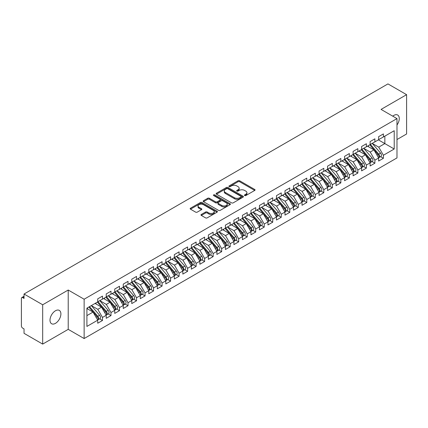 <?xml version="1.0" encoding="UTF-8"?>
<svg xmlns="http://www.w3.org/2000/svg" width="428" height="428" viewBox="0 0 428 428"><rect width="100%" height="100%" fill="white"/><g stroke="black" fill="none" stroke-linecap="round" stroke-linejoin="round"><path stroke-width="0.64" d="M244.672 195.559A0.829 0.476 0 0 0 245.838 195.559L254.719 190.433A1.182 0.685 0 0 0 255.061 189.952A1.182 0.685 0 0 0 254.719 189.47L239.675 180.787A1.182 0.685 0 0 0 238.005 180.787L229.13 185.913A0.829 0.476 0 0 0 228.884 186.25A0.829 0.476 0 0 0 229.13 186.587A0.829 0.476 0 0 0 230.296 186.587L231.446 185.923A3.782 2.183 0 0 1 236.796 185.923L238.048 186.645A3.782 2.183 0 0 1 239.156 188.192A3.782 2.183 0 0 1 238.048 189.732L236.898 190.396A0.829 0.476 0 0 0 236.657 190.733A0.829 0.476 0 0 0 236.898 191.07A0.829 0.476 0 0 0 238.07 191.07L239.22 190.412A3.782 2.183 0 0 1 244.565 190.412L245.816 191.134A3.782 2.183 0 0 1 246.924 192.675A3.782 2.183 0 0 1 245.816 194.221L244.672 194.884A0.829 0.476 0 0 0 244.425 195.221A0.829 0.476 0 0 0 244.672 195.559L244.672 194.884M55.453 323.354A7.704 4.446 120 0 0 60.482 316.565A7.704 4.446 120 0 0 59.305 310.391A7.704 4.446 120 0 0 55.453 310.771A7.704 4.446 120 0 0 50.418 317.56A7.704 4.446 120 0 0 51.601 323.734A7.704 4.446 120 0 0 55.453 323.354M396.981 125.013A7.704 4.446 120 0 0 397.682 115.03A7.704 4.446 120 0 0 393.83 115.41A7.704 4.446 120 0 0 392.749 116.159M201.326 214.46A1.182 0.685 0 0 0 200.978 214.942A1.182 0.685 0 0 0 201.326 215.423L205.542 217.857A1.182 0.685 0 0 0 207.216 217.857L217.076 212.165A1.182 0.685 0 0 0 217.419 211.683A1.182 0.685 0 0 0 217.076 211.202L202.032 202.519A1.182 0.685 0 0 0 200.363 202.519L190.503 208.211A1.182 0.685 0 0 0 190.155 208.693A1.182 0.685 0 0 0 190.503 209.174L195.601 212.117A1.182 0.685 0 0 0 197.271 212.117L201.492 209.683A1.182 0.685 0 0 0 201.839 209.201A1.182 0.685 0 0 0 201.492 208.72L198.961 207.259A3.162 1.824 0 0 1 198.036 205.97A3.162 1.824 0 0 1 199.988 204.279A3.162 1.824 0 0 1 203.434 204.675L213.337 210.394A3.162 1.824 0 0 1 214.262 211.683A3.162 1.824 0 0 1 212.309 213.369A3.162 1.824 0 0 1 208.864 212.973L207.216 212.021A1.182 0.685 0 0 0 205.542 212.021L201.326 214.46L201.326 215.423M396.981 139.544L406.6 133.985L406.6 94.668L387.955 83.904L24.038 294.015L24.038 298.434L22.679 297.647A1.808 1.043 -120 0 0 21.775 297.562A1.808 1.043 -120 0 0 21.4 298.386L21.4 325.911A1.808 1.043 -120 0 0 22.679 328.121L24.038 328.907L24.038 333.332L42.682 344.096L68.218 329.351L84.139 338.543L84.139 299.22L68.218 290.029L42.682 304.773L24.038 294.015M406.6 94.668L381.064 109.413L396.981 118.604L84.139 299.22M231.532 202.856A1.182 0.685 0 0 0 233.201 202.856L243.061 197.164A1.182 0.685 0 0 0 243.409 196.682A1.182 0.685 0 0 0 243.061 196.201L228.022 187.512A1.182 0.685 0 0 0 226.348 187.512L216.488 193.21A1.182 0.685 0 0 0 216.145 193.691A1.182 0.685 0 0 0 216.488 194.173L231.532 202.856M213.936 195.74A0.829 0.476 0 0 1 214.776 195.853L214.776 194.874L230.066 203.701A1.182 0.685 0 0 1 230.414 204.183A1.182 0.685 0 0 1 230.066 204.664L220.206 210.357A1.182 0.685 0 0 1 218.537 210.357L203.498 201.674L203.498 200.711A1.182 0.685 0 0 0 203.15 201.192A1.182 0.685 0 0 0 203.498 201.674M203.498 200.711L207.714 198.271A1.182 0.685 0 0 1 209.388 198.271L215.487 201.797A1.182 0.685 0 0 0 217.156 201.797L219.96 200.176A1.182 0.685 0 0 0 220.302 199.694A1.182 0.685 0 0 0 219.96 199.213L213.609 195.548A0.829 0.476 0 0 1 213.363 195.211A0.829 0.476 0 0 1 213.877 194.767A0.829 0.476 0 0 1 214.776 194.874M84.139 338.543L396.981 157.921L396.981 118.604M378.379 139.86L394.215 149.003L394.215 130.717L383.402 136.96L383.402 133.916L378.636 136.666L378.636 139.715L374.891 141.877L374.891 138.827L370.124 141.582L370.124 144.627L366.379 146.788L366.379 143.744L361.612 146.494L361.612 149.543L357.867 151.705L357.867 148.66L353.1 151.41L353.1 154.46L349.35 156.621L349.35 153.572L344.583 156.327L344.583 159.371L340.838 161.533L340.838 158.488L336.071 161.238L336.071 164.288L332.326 166.449L332.326 163.4L327.559 166.155L327.559 169.199L323.814 171.366L323.814 168.316L319.047 171.072L319.047 174.116L315.302 176.277L315.302 173.233L310.535 175.983L310.535 179.032L306.79 181.194L306.79 178.144L302.024 180.9L302.024 183.944L298.273 186.11L298.273 183.061L293.506 185.816L293.506 188.86L289.761 191.022L289.761 187.978L284.995 190.728L284.995 193.777L281.25 195.938L281.25 192.889L276.483 195.644L276.483 198.688L272.738 200.855L272.738 197.806L267.971 200.555L267.971 203.605L264.226 205.766L264.226 202.722L259.459 205.472L259.459 208.522L255.714 210.683L255.714 207.634L250.947 210.389L250.947 213.433L247.202 215.6L247.202 212.55L242.43 215.3L242.43 218.35L238.685 220.511L238.685 217.467L233.918 220.217L233.918 223.266L230.173 225.428L230.173 222.378L225.406 225.133L225.406 228.178L221.661 230.339L221.661 227.295L216.894 230.045L216.894 233.094L213.149 235.256L213.149 232.211L208.383 234.961L208.383 238.011L204.638 240.172L204.638 237.123L199.871 239.878L199.871 242.922L196.126 245.084L196.126 242.039L191.359 244.789L191.359 247.839L187.608 250L187.608 246.956L182.842 249.706L182.842 252.755L179.097 254.917L179.097 251.867L174.33 254.623L174.33 257.667L170.585 259.828L170.585 256.784L165.818 259.534L165.818 262.583L162.073 264.745L162.073 261.695L157.306 264.451L157.306 267.495L153.561 269.661L153.561 266.612L148.794 269.367L148.794 272.411L145.049 274.573L145.049 271.529L140.282 274.278L140.282 277.328L136.532 279.489L136.532 276.44L131.765 279.195L131.765 282.239L128.02 284.406L128.02 281.356L123.253 284.106L123.253 287.156L119.508 289.317L119.508 286.273L114.741 289.023L114.741 292.073L110.996 294.234L110.996 291.184L106.23 293.94L106.23 296.984L102.485 299.151L102.485 296.101L97.718 298.851L97.718 301.9L86.905 308.144L86.905 326.425L97.718 320.181L93.037 312.076L86.905 308.535M394.215 149.003L383.402 155.246L378.721 147.136L372.253 143.401L380.513 153.053L378.726 154.085A2.408 1.391 60 0 1 379.657 156.37A2.408 1.391 60 0 1 379.16 157.477A2.408 1.391 60 0 1 378.769 157.584M380.572 156.659L383.402 158.29L383.402 155.246M383.402 158.29L378.636 161.046L378.636 157.996L374.891 160.158L370.209 152.047L363.736 148.313M372.06 161.57L374.891 163.207L374.891 160.158M374.891 163.207L370.124 165.957L370.124 162.913L366.379 165.074L361.697 156.964L355.224 153.229L363.49 162.881L361.703 163.913A2.408 1.391 60 0 1 362.634 166.203A2.408 1.391 60 0 1 362.131 167.305A2.408 1.391 60 0 1 361.746 167.418M363.549 166.487L366.379 168.118L366.379 165.074M366.379 168.118L361.612 170.874L361.612 167.824L357.867 169.991L353.18 161.88L346.712 158.146L354.978 167.797L353.191 168.83A2.408 1.391 60 0 1 354.117 171.114A2.408 1.391 60 0 1 353.619 172.216A2.408 1.391 60 0 1 353.228 172.329M355.037 171.403L357.867 173.035L357.867 169.991M357.867 173.035L353.1 175.79L353.1 172.741L349.35 174.902L344.668 166.792L338.2 163.057L346.466 172.709L344.679 173.741A2.408 1.391 60 0 1 345.605 176.031A2.408 1.391 60 0 1 345.107 177.133A2.408 1.391 60 0 1 344.717 177.246M346.525 176.315L349.35 177.952L349.35 174.902M349.35 177.952L344.583 180.702L344.583 177.657L340.838 179.819L336.157 171.708L329.688 167.974M338.008 181.231L340.838 182.863L340.838 179.819M340.838 182.863L336.071 185.618L336.071 182.569L332.326 184.73L327.645 176.625L321.177 172.891M329.496 186.148L332.326 187.78L332.326 184.73M332.326 187.78L327.559 190.53L327.559 187.485L323.814 189.647L319.133 181.536L312.665 177.802L320.925 187.453L319.138 188.486A2.408 1.391 60 0 1 320.069 190.776A2.408 1.391 60 0 1 319.572 191.878A2.408 1.391 60 0 1 319.181 191.99M320.984 191.059L323.814 192.696L323.814 189.647M323.814 192.696L319.047 195.446L319.047 192.402L315.302 194.563L310.621 186.453L304.148 182.719L312.413 192.37L310.626 193.403A2.408 1.391 60 0 1 311.557 195.692A2.408 1.391 60 0 1 311.054 196.794A2.408 1.391 60 0 1 310.669 196.907M312.472 195.976L315.302 197.608L315.302 194.563M315.302 197.608L310.535 200.363L310.535 197.313L306.79 199.475L302.109 191.37L295.636 187.63M303.96 200.893L306.79 202.524L306.79 199.475M306.79 202.524L302.024 205.274L302.024 202.23L298.273 204.391L293.592 196.281L287.124 192.547M295.448 205.804L298.273 207.441L298.273 204.391M298.273 207.441L293.506 210.191L293.506 207.147L289.761 209.308L285.08 201.197L278.612 197.463L286.878 207.115L285.085 208.147A2.408 1.391 60 0 1 286.016 210.437A2.408 1.391 60 0 1 285.519 211.539A2.408 1.391 60 0 1 285.128 211.646M286.931 210.72L289.761 212.352L289.761 209.308M289.761 212.352L284.995 215.107L284.995 212.058L281.25 214.219L276.568 206.114L270.1 202.374M278.419 215.637L281.25 217.269L281.25 214.219M281.25 217.269L276.483 220.019L276.483 216.975L272.738 219.136L268.056 211.025L261.588 207.291L269.849 216.943L268.062 217.975A2.408 1.391 60 0 1 268.993 220.265A2.408 1.391 60 0 1 268.495 221.367A2.408 1.391 60 0 1 268.105 221.479M269.908 220.548L272.738 222.186L272.738 219.136M272.738 222.186L267.971 224.935L267.971 221.886L264.226 224.053L259.545 215.942L253.071 212.208M261.396 225.465L264.226 227.097L264.226 224.053M264.226 227.097L259.459 229.852L259.459 226.803L255.714 228.964L251.033 220.859L244.559 217.119L252.825 226.776L251.038 227.803A2.408 1.391 60 0 1 251.969 230.093A2.408 1.391 60 0 1 251.466 231.195A2.408 1.391 60 0 1 251.081 231.307M252.884 230.382L255.714 232.013L255.714 228.964M255.714 232.013L250.947 234.763L250.947 231.719L247.202 233.881L242.516 225.77L236.047 222.036M244.372 235.293L247.202 236.93L247.202 233.881M247.202 236.93L242.43 239.68L242.43 236.631L238.685 238.797L234.004 230.687L227.536 226.952L235.801 236.604L234.009 237.636A2.408 1.391 60 0 1 234.94 239.921A2.408 1.391 60 0 1 234.442 241.028A2.408 1.391 60 0 1 234.052 241.135M235.86 240.21L238.685 241.841L238.685 238.797M238.685 241.841L233.918 244.597L233.918 241.547L230.173 243.709L225.492 235.598L219.024 231.864M227.343 245.121L230.173 246.758L230.173 243.709M230.173 246.758L225.406 249.508L225.406 246.464L221.661 248.625L216.98 240.515L210.512 236.78M218.831 250.038L221.661 251.669L221.661 248.625M221.661 251.669L216.894 254.425L216.894 251.375L213.149 253.542L208.468 245.431L201.995 241.697M210.319 254.954L213.149 256.586L213.149 253.542M213.149 256.586L208.383 259.341L208.383 256.292L204.638 258.453L199.956 250.343L193.483 246.608L201.749 256.26L199.962 257.292A2.408 1.391 60 0 1 200.893 259.582A2.408 1.391 60 0 1 200.39 260.684A2.408 1.391 60 0 1 200.004 260.796M201.807 259.866L204.638 261.503L204.638 258.453M204.638 261.503L199.871 264.253L199.871 261.208L196.126 263.37L191.439 255.259L184.971 251.525M193.296 264.782L196.126 266.414L196.126 263.37M196.126 266.414L191.359 269.169L191.359 266.12L187.608 268.281L182.927 260.176L176.459 256.442M184.784 269.699L187.608 271.331L187.608 268.281M187.608 271.331L182.842 274.086L182.842 271.036L179.097 273.198L174.415 265.087L167.947 261.353L176.213 271.004L174.421 272.037A2.408 1.391 60 0 1 175.352 274.327A2.408 1.391 60 0 1 174.854 275.429A2.408 1.391 60 0 1 174.464 275.541M176.266 274.61L179.097 276.247L179.097 273.198M179.097 276.247L174.33 278.997L174.33 275.953L170.585 278.114L165.904 270.004L159.435 266.269L167.696 275.921L165.909 276.953A2.408 1.391 60 0 1 166.84 279.243A2.408 1.391 60 0 1 166.342 280.345A2.408 1.391 60 0 1 165.952 280.458M167.755 279.527L170.585 281.159L170.585 278.114M170.585 281.159L165.818 283.914L165.818 280.864L162.073 283.026L157.392 274.92L150.918 271.181M159.243 284.443L162.073 286.075L162.073 283.026M162.073 286.075L157.306 288.825L157.306 285.781L153.561 287.942L148.88 279.832L142.406 276.097M150.731 289.355L153.561 290.992L153.561 287.942M153.561 290.992L148.794 293.742L148.794 290.698L145.049 292.859L140.363 284.748L133.894 281.014L142.16 290.666L140.373 291.698A2.408 1.391 60 0 1 141.299 293.988A2.408 1.391 60 0 1 140.801 295.09A2.408 1.391 60 0 1 140.411 295.197M142.219 294.271L145.049 295.903L145.049 292.859M145.049 295.903L140.282 298.658L140.282 295.609L136.532 297.77L131.851 289.665L125.383 285.925L133.648 295.582L131.861 296.615A2.408 1.391 60 0 1 132.787 298.899A2.408 1.391 60 0 1 132.289 300.001A2.408 1.391 60 0 1 131.899 300.114M133.707 299.188L136.532 300.82L136.532 297.77M136.532 300.82L131.765 303.57L131.765 300.526L128.02 302.687L123.339 294.576L116.871 290.842L125.137 300.493L123.344 301.526A2.408 1.391 60 0 1 124.275 303.816A2.408 1.391 60 0 1 123.778 304.918A2.408 1.391 60 0 1 123.387 305.03M125.19 304.099L128.02 305.736L128.02 302.687M128.02 305.736L123.253 308.486L123.253 305.437L119.508 307.604L114.827 299.493L108.359 295.759M116.678 309.016L119.508 310.648L119.508 307.604M119.508 310.648L114.741 313.403L114.741 310.354L110.996 312.515L106.315 304.41L99.847 300.67M108.166 313.933L110.996 315.564L110.996 312.515M110.996 315.564L106.23 318.314L106.23 315.27L102.485 317.432L97.803 309.321L91.33 305.587L99.596 315.238L97.809 316.271A2.408 1.391 60 0 1 98.74 318.56A2.408 1.391 60 0 1 98.237 319.663A2.408 1.391 60 0 1 97.852 319.775M99.654 318.844L102.485 320.481L102.485 317.432M102.485 320.481L97.718 323.231L97.718 320.181M97.718 301.804L102.485 299.151M86.905 315.613L93.037 312.076M106.23 296.888L110.996 294.234M97.803 309.321L101.548 307.16L95.075 303.425M106.23 315.27L101.548 307.16M114.741 291.971L119.508 289.317M106.315 304.41L110.06 302.243L103.592 298.509M114.741 310.354L110.06 302.243M123.253 287.06L128.02 284.406M114.827 299.493L118.572 297.332L112.104 293.592M123.253 305.437L118.572 297.332M131.765 282.143L136.532 279.489M123.339 294.576L127.084 292.415L120.616 288.681M131.765 300.526L127.084 292.415M140.282 277.226L145.049 274.573M131.851 289.665L135.596 287.498L129.128 283.764M140.282 295.609L135.596 287.498M148.794 272.315L153.561 269.661M140.363 284.748L144.113 282.587L137.639 278.853M148.794 290.698L144.113 282.587M157.306 267.398L162.073 264.745M148.88 279.832L152.625 277.67L146.151 273.936M157.306 285.781L152.625 277.67M165.818 262.482L170.585 259.828M157.392 274.92L161.137 272.754L154.669 269.019M165.818 280.864L161.137 272.754M174.33 257.57L179.097 254.917M165.904 270.004L169.649 267.842L163.18 264.108M174.33 275.953L169.649 267.842M182.842 252.654L187.608 250M174.415 265.087L178.16 262.926L171.692 259.191M182.842 271.036L178.16 262.926M191.359 247.742L196.126 245.084M182.927 260.176L186.672 258.014L180.204 254.275M191.359 266.12L186.672 258.014M199.871 242.826L204.638 240.172M191.439 255.259L195.189 253.098L188.716 249.364M199.871 261.208L195.189 253.098M208.383 237.909L213.149 235.256M199.956 250.343L203.701 248.181L197.228 244.447M208.383 256.292L203.701 248.181M216.894 232.998L221.661 230.339M208.468 245.431L212.213 243.27L205.745 239.53M216.894 251.375L212.213 243.27M225.406 228.081L230.173 225.428M216.98 240.515L220.725 238.353L214.257 234.619M225.406 246.464L220.725 238.353M233.918 223.165L238.685 220.511M225.492 235.598L229.237 233.437L222.769 229.702M233.918 241.547L229.237 233.437M242.43 218.253L247.202 215.6M234.004 230.687L237.749 228.525L231.281 224.786M242.43 236.631L237.749 228.525M250.947 213.337L255.714 210.683M242.516 225.77L246.261 223.609L239.792 219.874M250.947 231.719L246.261 223.609M259.459 208.42L264.226 205.766M251.033 220.859L254.778 218.692L248.304 214.958M259.459 226.803L254.778 218.692M267.971 203.509L272.738 200.855M259.545 215.942L263.29 213.781L256.821 210.041M267.971 221.886L263.29 213.781M276.483 198.592L281.25 195.938M268.056 211.025L271.801 208.864L265.333 205.13M276.483 216.975L271.801 208.864M284.995 193.675L289.761 191.022M276.568 206.114L280.313 203.947L273.845 200.213M284.995 212.058L280.313 203.947M293.506 188.764L298.273 186.11M285.08 201.197L288.825 199.036L282.357 195.302M293.506 207.147L288.825 199.036M302.024 183.847L306.79 181.194M293.592 196.281L297.337 194.119L290.869 190.385M302.024 202.23L297.337 194.119M310.535 178.931L315.302 176.277M302.109 191.37L305.854 189.203L299.381 185.468M310.535 197.313L305.854 189.203M319.047 174.019L323.814 171.366M310.621 186.453L314.366 184.291L307.893 180.557M319.047 192.402L314.366 184.291M327.559 169.103L332.326 166.449M319.133 181.536L322.878 179.375L316.41 175.641M327.559 187.485L322.878 179.375M336.071 164.186L340.838 161.533M327.645 176.625L331.39 174.458L324.922 170.724M336.071 182.569L331.39 174.458M344.583 159.275L349.35 156.621M336.157 171.708L339.902 169.547L333.433 165.813M344.583 177.657L339.902 169.547M353.1 154.358L357.867 151.705M344.668 166.792L348.413 164.63L341.945 160.896M353.1 172.741L348.413 164.63M361.612 149.447L366.379 146.788M353.18 161.88L356.931 159.719L350.457 155.979M361.612 167.824L356.931 159.719M370.124 144.53L374.891 141.877M361.697 156.964L365.442 154.802L358.969 151.068M370.124 162.913L365.442 154.802M378.636 139.614L383.402 136.96M378.721 147.136L384.852 143.594L384.852 136.125L394.215 130.717M370.209 152.047L373.954 149.886L367.486 146.151M378.636 157.996L373.954 149.886M42.682 304.773L42.682 344.096M68.218 329.351L68.218 290.029M244.998 195.676L245.816 195.205A3.782 2.183 0 0 0 246.924 193.659L246.924 192.675M239.156 188.192L239.156 189.171A3.782 2.183 0 0 1 238.048 190.717L237.23 191.188M254.719 189.47L254.719 190.433L239.675 181.766A1.182 0.685 0 0 0 238.005 181.766L229.456 186.704M243.061 196.201L243.061 197.164L228.022 188.497A1.182 0.685 0 0 0 226.348 188.497L216.504 194.184M240.975 197.019A0.829 0.476 0 0 0 241.215 196.682A0.829 0.476 0 0 0 240.975 196.345L227.771 188.721A0.829 0.476 0 0 0 226.599 188.721L225.39 189.422A3.782 2.183 0 0 0 224.283 190.963A3.782 2.183 0 0 0 225.39 192.509L234.416 197.72A3.782 2.183 0 0 0 239.76 197.72L240.975 197.019L240.975 198.004A0.829 0.476 0 0 0 241.215 197.661L241.215 196.682M224.283 190.963L224.283 191.947A3.782 2.183 0 0 0 225.39 193.488L225.39 192.509M240.975 198.004L239.76 198.699A3.782 2.183 0 0 1 234.416 198.699L225.39 193.488M203.514 201.684L207.714 199.255L207.714 198.271M220.302 199.694L220.302 200.679A1.182 0.685 0 0 1 219.96 201.16L217.156 202.776A1.182 0.685 0 0 1 215.487 202.776L209.388 199.255A1.182 0.685 0 0 0 207.714 199.255M214.776 195.853L230.05 204.675M221.816 205.451A3.162 1.824 0 0 0 225.262 205.847A3.162 1.824 0 0 0 227.215 204.156A3.162 1.824 0 0 0 226.289 202.867L222.801 200.855A1.182 0.685 0 0 0 221.126 200.855L218.328 202.471A1.182 0.685 0 0 0 217.98 202.952A1.182 0.685 0 0 0 218.328 203.434L221.816 205.451L221.816 206.43A3.162 1.824 0 0 0 225.262 206.826A3.162 1.824 0 0 0 227.215 205.14L227.215 204.156M217.98 202.952L217.98 203.937A1.182 0.685 0 0 0 218.328 204.418L218.328 203.434M221.816 206.43L218.328 204.418M214.262 211.683L214.262 212.668A3.162 1.824 0 0 1 212.309 214.353A3.162 1.824 0 0 1 208.864 213.957L207.216 213.005A1.182 0.685 0 0 0 205.542 213.005L201.342 215.434M198.036 205.97L198.036 206.949A3.162 1.824 0 0 0 198.961 208.238L198.961 207.259M201.492 208.72L201.492 209.683L198.961 208.238M217.06 212.176L202.032 203.503A1.182 0.685 0 0 0 200.363 203.503L190.519 209.185L190.503 208.211M379.16 157.477L380.947 156.445A2.408 1.391 -120 0 0 381.444 155.343A2.408 1.391 -120 0 0 380.513 153.053M369.771 144.83L378.047 154.476A2.408 1.391 60 0 1 378.978 156.766A2.408 1.391 60 0 1 378.539 157.83M368.963 147.007L367.984 145.862M370.45 144.439L378.726 154.085M361.938 149.351L370.215 158.997A2.408 1.391 60 0 1 371.146 161.286A2.408 1.391 60 0 1 370.648 162.389L372.435 161.356A2.408 1.391 -120 0 0 372.932 160.254A2.408 1.391 -120 0 0 372.002 157.964L363.725 148.318M370.648 162.389A2.408 1.391 60 0 1 370.257 162.501M361.259 149.746L369.535 159.393A2.408 1.391 60 0 1 370.466 161.682A2.408 1.391 60 0 1 370.027 162.742M360.451 151.924L359.472 150.779M362.131 167.305L363.923 166.273A2.408 1.391 -120 0 0 364.421 165.171A2.408 1.391 -120 0 0 363.49 162.881M352.747 154.658L361.023 164.309A2.408 1.391 60 0 1 361.949 166.594A2.408 1.391 60 0 1 361.516 167.658M351.939 156.835L350.96 155.69M353.426 154.267L361.703 163.913M353.619 172.216L355.406 171.189A2.408 1.391 -120 0 0 355.909 170.087A2.408 1.391 -120 0 0 354.978 167.797M344.235 159.574L352.506 169.221A2.408 1.391 60 0 1 353.437 171.51A2.408 1.391 60 0 1 352.998 172.575M343.427 161.752L342.448 160.607M344.915 159.184L353.191 168.83M345.107 177.133L346.894 176.101A2.408 1.391 -120 0 0 347.392 174.999A2.408 1.391 -120 0 0 346.466 172.709M335.723 164.491L343.994 174.137A2.408 1.391 60 0 1 344.925 176.427A2.408 1.391 60 0 1 344.487 177.486M334.915 166.663L333.931 165.524M336.403 164.095L344.679 173.741M327.891 169.012L336.162 178.658A2.408 1.391 60 0 1 337.093 180.948A2.408 1.391 60 0 1 336.595 182.05L338.382 181.017A2.408 1.391 -120 0 0 338.88 179.915A2.408 1.391 -120 0 0 337.954 177.625L329.678 167.979M336.595 182.05A2.408 1.391 60 0 1 336.205 182.162M327.206 169.402L335.482 179.048A2.408 1.391 60 0 1 336.413 181.338A2.408 1.391 60 0 1 335.975 182.403M326.404 171.58L325.419 170.435M319.379 173.929L327.65 183.575A2.408 1.391 60 0 1 328.581 185.859A2.408 1.391 60 0 1 328.083 186.961L329.87 185.929A2.408 1.391 -120 0 0 330.368 184.826A2.408 1.391 -120 0 0 329.437 182.542L321.166 172.896M328.083 186.961A2.408 1.391 60 0 1 327.693 187.073M318.694 174.319L326.971 183.965A2.408 1.391 60 0 1 327.901 186.255A2.408 1.391 60 0 1 327.463 187.32M317.886 176.496L316.907 175.352M319.572 191.878L321.358 190.845A2.408 1.391 -120 0 0 321.856 189.743A2.408 1.391 -120 0 0 320.925 187.453M310.182 179.236L318.459 188.882A2.408 1.391 60 0 1 319.39 191.172A2.408 1.391 60 0 1 318.951 192.231M309.374 181.408L308.395 180.268M310.862 178.84L319.138 188.486M311.054 196.794L312.847 195.762A2.408 1.391 -120 0 0 313.344 194.66A2.408 1.391 -120 0 0 312.413 192.37M301.67 184.147L309.947 193.793A2.408 1.391 60 0 1 310.872 196.083A2.408 1.391 60 0 1 310.439 197.148M300.863 186.324L299.884 185.18M302.35 183.756L310.626 193.403M293.838 188.673L302.115 198.319A2.408 1.391 60 0 1 303.045 200.604A2.408 1.391 60 0 1 302.543 201.706L304.329 200.673A2.408 1.391 -120 0 0 304.832 199.571A2.408 1.391 -120 0 0 303.901 197.287L295.625 187.641M302.543 201.706A2.408 1.391 60 0 1 302.152 201.818M293.159 189.064L301.43 198.71A2.408 1.391 60 0 1 302.361 201A2.408 1.391 60 0 1 301.922 202.064M292.351 191.241L291.372 190.096M285.326 193.584L293.603 203.23A2.408 1.391 60 0 1 294.528 205.52A2.408 1.391 60 0 1 294.031 206.622L295.818 205.59A2.408 1.391 -120 0 0 296.32 204.488A2.408 1.391 -120 0 0 295.39 202.198L287.113 192.552M294.031 206.622A2.408 1.391 60 0 1 293.64 206.735M284.647 193.98L292.918 203.626A2.408 1.391 60 0 1 293.849 205.911A2.408 1.391 60 0 1 293.41 206.975M283.839 196.152L282.855 195.013M285.519 211.539L287.306 210.506A2.408 1.391 -120 0 0 287.803 209.404A2.408 1.391 -120 0 0 286.878 207.115M276.13 198.892L284.406 208.538A2.408 1.391 60 0 1 285.337 210.827A2.408 1.391 60 0 1 284.898 211.892M275.327 201.069L274.343 199.924M276.814 198.501L285.085 208.147M268.303 203.412L276.574 213.064A2.408 1.391 60 0 1 277.505 215.348A2.408 1.391 60 0 1 277.007 216.45L278.794 215.418A2.408 1.391 -120 0 0 279.291 214.316A2.408 1.391 -120 0 0 278.361 212.031L270.089 202.385M277.007 216.45A2.408 1.391 60 0 1 276.616 216.563M267.618 203.808L275.894 213.454A2.408 1.391 60 0 1 276.825 215.744A2.408 1.391 60 0 1 276.386 216.803M266.81 205.986L265.831 204.841M268.495 221.367L270.282 220.334A2.408 1.391 -120 0 0 270.78 219.232A2.408 1.391 -120 0 0 269.849 216.943M259.106 208.725L267.382 218.371A2.408 1.391 60 0 1 268.313 220.655A2.408 1.391 60 0 1 267.875 221.72M258.298 210.897L257.319 209.757M259.785 208.329L268.062 217.975M251.273 213.246L259.55 222.892A2.408 1.391 60 0 1 260.481 225.181A2.408 1.391 60 0 1 259.983 226.284L261.77 225.251A2.408 1.391 -120 0 0 262.268 224.149A2.408 1.391 -120 0 0 261.337 221.859L253.06 212.213M259.983 226.284A2.408 1.391 60 0 1 259.593 226.391M250.594 213.636L258.87 223.282A2.408 1.391 60 0 1 259.796 225.572A2.408 1.391 60 0 1 259.363 226.637M249.786 215.814L248.807 214.669M251.466 231.195L253.258 230.162A2.408 1.391 -120 0 0 253.756 229.06A2.408 1.391 -120 0 0 252.825 226.776M242.082 218.553L250.359 228.199A2.408 1.391 60 0 1 251.284 230.489A2.408 1.391 60 0 1 250.851 231.548M241.274 220.73L240.295 219.585M242.762 218.157L251.038 227.803M234.25 223.074L242.526 232.72A2.408 1.391 60 0 1 243.452 235.009A2.408 1.391 60 0 1 242.954 236.112L244.741 235.079A2.408 1.391 -120 0 0 245.244 233.977A2.408 1.391 -120 0 0 244.313 231.687L236.037 222.041M242.954 236.112A2.408 1.391 60 0 1 242.564 236.224M233.57 223.47L241.841 233.116A2.408 1.391 60 0 1 242.772 235.4A2.408 1.391 60 0 1 242.334 236.465M232.762 225.642L231.778 224.497M234.442 241.028L236.229 239.996A2.408 1.391 -120 0 0 236.727 238.894A2.408 1.391 -120 0 0 235.801 236.604M225.053 228.381L233.33 238.027A2.408 1.391 60 0 1 234.26 240.317A2.408 1.391 60 0 1 233.822 241.381M224.251 230.558L223.266 229.413M225.738 227.99L234.009 237.636M217.226 232.902L225.497 242.548A2.408 1.391 60 0 1 226.428 244.837A2.408 1.391 60 0 1 225.931 245.94L227.717 244.907A2.408 1.391 -120 0 0 228.215 243.805A2.408 1.391 -120 0 0 227.284 241.515L219.013 231.869M225.931 245.94A2.408 1.391 60 0 1 225.54 246.052M216.541 233.297L224.818 242.944A2.408 1.391 60 0 1 225.749 245.233A2.408 1.391 60 0 1 225.31 246.293M215.739 235.475L214.754 234.33M208.709 237.818L216.985 247.464A2.408 1.391 60 0 1 217.916 249.754A2.408 1.391 60 0 1 217.419 250.856L219.206 249.824A2.408 1.391 -120 0 0 219.703 248.721A2.408 1.391 -120 0 0 218.772 246.432L210.501 236.786M217.419 250.856A2.408 1.391 60 0 1 217.028 250.969M208.029 238.214L216.306 247.86A2.408 1.391 60 0 1 217.237 250.145A2.408 1.391 60 0 1 216.798 251.209M207.222 240.386L206.243 239.241M200.197 242.735L208.473 252.381A2.408 1.391 60 0 1 209.404 254.665A2.408 1.391 60 0 1 208.907 255.767L210.694 254.74A2.408 1.391 -120 0 0 211.191 253.638A2.408 1.391 -120 0 0 210.26 251.348L201.984 241.702M208.907 255.767A2.408 1.391 60 0 1 208.516 255.88M199.518 243.125L207.794 252.771A2.408 1.391 60 0 1 208.72 255.061A2.408 1.391 60 0 1 208.286 256.126M198.71 245.303L197.731 244.158M200.39 260.684L202.182 259.652A2.408 1.391 -120 0 0 202.679 258.549A2.408 1.391 -120 0 0 201.749 256.26M191.006 248.042L199.282 257.688A2.408 1.391 60 0 1 200.208 259.978A2.408 1.391 60 0 1 199.774 261.037M190.198 250.214L189.219 249.075M191.685 247.646L199.962 257.292M183.173 252.563L191.45 262.209A2.408 1.391 60 0 1 192.375 264.499A2.408 1.391 60 0 1 191.878 265.601L193.665 264.568A2.408 1.391 -120 0 0 194.168 263.466A2.408 1.391 -120 0 0 193.237 261.176L184.96 251.53M191.878 265.601A2.408 1.391 60 0 1 191.487 265.713M182.494 252.953L190.765 262.599A2.408 1.391 60 0 1 191.696 264.889A2.408 1.391 60 0 1 191.257 265.954M181.686 255.131L180.707 253.986M174.661 257.479L182.938 267.126A2.408 1.391 60 0 1 183.863 269.41A2.408 1.391 60 0 1 183.366 270.512L185.153 269.48A2.408 1.391 -120 0 0 185.65 268.377A2.408 1.391 -120 0 0 184.725 266.093L176.448 256.447M183.366 270.512A2.408 1.391 60 0 1 182.975 270.624M173.977 257.87L182.253 267.516A2.408 1.391 60 0 1 183.184 269.806A2.408 1.391 60 0 1 182.745 270.871M173.174 260.047L172.19 258.903M174.854 275.429L176.641 274.396A2.408 1.391 -120 0 0 177.139 273.294A2.408 1.391 -120 0 0 176.213 271.004M165.465 262.787L173.741 272.433A2.408 1.391 60 0 1 174.672 274.723A2.408 1.391 60 0 1 174.233 275.782M164.662 264.959L163.678 263.819M166.15 262.391L174.421 272.037M166.342 280.345L168.129 279.313A2.408 1.391 -120 0 0 168.627 278.211A2.408 1.391 -120 0 0 167.696 275.921M156.953 267.698L165.229 277.344A2.408 1.391 60 0 1 166.16 279.634A2.408 1.391 60 0 1 165.722 280.698M156.145 269.875L155.166 268.731M157.632 267.307L165.909 276.953M149.121 272.224L157.397 281.87A2.408 1.391 60 0 1 158.328 284.155A2.408 1.391 60 0 1 157.83 285.257L159.617 284.224A2.408 1.391 -120 0 0 160.115 283.122A2.408 1.391 -120 0 0 159.184 280.838L150.907 271.192M157.83 285.257A2.408 1.391 60 0 1 157.44 285.369M148.441 272.615L156.718 282.261A2.408 1.391 60 0 1 157.648 284.55A2.408 1.391 60 0 1 157.21 285.615M147.633 274.792L146.654 273.647M140.609 277.135L148.885 286.781A2.408 1.391 60 0 1 149.816 289.071A2.408 1.391 60 0 1 149.313 290.173L151.105 289.141A2.408 1.391 -120 0 0 151.603 288.039A2.408 1.391 -120 0 0 150.672 285.749L142.396 276.103M149.313 290.173A2.408 1.391 60 0 1 148.928 290.286M139.929 277.531L148.206 287.177A2.408 1.391 60 0 1 149.131 289.462A2.408 1.391 60 0 1 148.698 290.526M139.121 279.703L138.142 278.564M140.801 295.09L142.588 294.057A2.408 1.391 -120 0 0 143.091 292.955A2.408 1.391 -120 0 0 142.16 290.666M131.417 282.443L139.689 292.089A2.408 1.391 60 0 1 140.619 294.378A2.408 1.391 60 0 1 140.181 295.443M130.61 284.62L129.631 283.475M132.097 282.052L140.373 291.698M132.289 300.001L134.076 298.969A2.408 1.391 -120 0 0 134.574 297.867A2.408 1.391 -120 0 0 133.648 295.582M122.906 287.359L131.177 297.005A2.408 1.391 60 0 1 132.108 299.295A2.408 1.391 60 0 1 131.669 300.354M122.098 289.537L121.113 288.392M123.585 286.969L131.861 296.615M123.778 304.918L125.564 303.885A2.408 1.391 -120 0 0 126.062 302.783A2.408 1.391 -120 0 0 125.137 300.493M114.388 292.276L122.665 301.922A2.408 1.391 60 0 1 123.596 304.206A2.408 1.391 60 0 1 123.157 305.271M113.586 294.448L112.601 293.308M115.073 291.88L123.344 301.526M106.561 296.797L114.832 306.443A2.408 1.391 60 0 1 115.763 308.732A2.408 1.391 60 0 1 115.266 309.835L117.053 308.802A2.408 1.391 -120 0 0 117.55 307.7A2.408 1.391 -120 0 0 116.619 305.41L108.348 295.764M115.266 309.835A2.408 1.391 60 0 1 114.875 309.942M105.877 297.187L114.153 306.833A2.408 1.391 60 0 1 115.084 309.123A2.408 1.391 60 0 1 114.645 310.188M105.069 299.365L104.09 298.22M98.044 301.708L106.321 311.354A2.408 1.391 60 0 1 107.251 313.644A2.408 1.391 60 0 1 106.754 314.746L108.541 313.713A2.408 1.391 -120 0 0 109.038 312.611A2.408 1.391 -120 0 0 108.107 310.327L99.831 300.681M106.754 314.746A2.408 1.391 60 0 1 106.363 314.858M97.365 302.104L105.641 311.75A2.408 1.391 60 0 1 106.572 314.04A2.408 1.391 60 0 1 106.133 315.099M96.557 304.281L95.578 303.136M98.237 319.663L100.029 318.63A2.408 1.391 -120 0 0 100.527 317.528A2.408 1.391 -120 0 0 99.596 315.238M88.853 307.02L97.129 316.666A2.408 1.391 60 0 1 98.055 318.951A2.408 1.391 60 0 1 97.621 320.016M88.045 309.193L87.066 308.048M89.532 306.625L97.809 316.271M24.038 296.861L22.679 297.647M245.816 195.205L245.816 194.221M236.898 191.07L236.898 190.396M238.048 190.717L238.048 189.732M229.13 186.587L229.13 185.913M238.005 181.766L238.005 180.787M239.675 181.766L239.675 180.787M216.488 194.173L216.488 193.21M226.348 188.497L226.348 187.512M228.022 188.497L228.022 187.512M234.416 198.699L234.416 197.72M239.76 198.699L239.76 197.72M209.388 199.255L209.388 198.271M215.487 202.776L215.487 201.797M217.156 202.776L217.156 201.797M219.96 201.16L219.96 200.176M230.066 204.664L230.066 203.701M205.542 213.005L205.542 212.021M207.216 213.005L207.216 212.021M208.864 213.957L208.864 212.973M200.363 203.503L200.363 202.519M202.032 203.503L202.032 202.519M217.076 212.165L217.076 211.202M378.047 154.476L376.966 155.102M369.535 159.393L368.455 160.019M372.002 157.964L370.215 158.997M361.023 164.309L359.937 164.93M352.506 169.221L351.425 169.846M343.994 174.137L342.914 174.763M335.482 179.048L334.402 179.674M337.954 177.625L336.162 178.658M326.971 183.965L325.89 184.591M329.437 182.542L327.65 183.575M318.459 188.882L317.378 189.508M309.947 193.793L308.861 194.419M301.43 198.71L300.349 199.336M303.901 197.287L302.115 198.319M292.918 203.626L291.837 204.247M295.39 202.198L293.603 203.23M284.406 208.538L283.325 209.164M275.894 213.454L274.813 214.08M278.361 212.031L276.574 213.064M267.382 218.371L266.302 218.992M258.87 223.282L257.784 223.908M261.337 221.859L259.55 222.892M250.359 228.199L249.273 228.825M241.841 233.116L240.761 233.736M244.313 231.687L242.526 232.72M233.33 238.027L232.249 238.653M224.818 242.944L223.737 243.569M227.284 241.515L225.497 242.548M216.306 247.86L215.225 248.481M218.772 246.432L216.985 247.464M207.794 252.771L206.708 253.397M210.26 251.348L208.473 252.381M199.282 257.688L198.196 258.314M190.765 262.599L189.684 263.225M193.237 261.176L191.45 262.209M182.253 267.516L181.172 268.142M184.725 266.093L182.938 267.126M173.741 272.433L172.661 273.059M165.229 277.344L164.149 277.97M156.718 282.261L155.637 282.887M159.184 280.838L157.397 281.87M148.206 287.177L147.12 287.803M150.672 285.749L148.885 286.781M139.689 292.089L138.608 292.715M131.177 297.005L130.096 297.631M122.665 301.922L121.584 302.543M114.153 306.833L113.072 307.459M116.619 305.41L114.832 306.443M105.641 311.75L104.56 312.376M108.107 310.327L106.321 311.354M97.129 316.666L96.043 317.287M24.038 296.251L21.775 297.562"/></g></svg>

